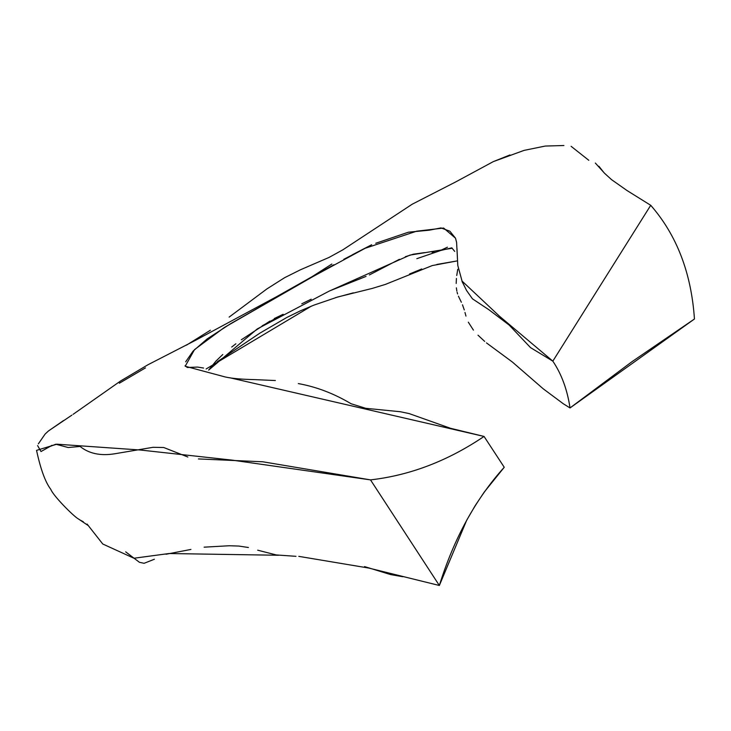 <?xml version="1.0" encoding="UTF-8"?>
<svg xmlns="http://www.w3.org/2000/svg" width="731" height="731" viewBox="0 0 731 731"><rect width="100%" height="100%" fill="white"/><g stroke="black" fill="none" stroke-linecap="round" stroke-linejoin="round"><path stroke-width="1.1" d="M595.336 163.04L604.528 173.256L611.564 179.662L627.116 190.599L650.727 205.301L552.828 361.141L530.56 347.645L509.105 325.021L488.929 309.752L472.454 298.833L466.552 290.463L462.239 281.737L457.816 265.572L456.592 242.445L455.514 238.187L449.848 231.206L440.994 227.917L429.161 230.21L408.401 232.202L375.743 243.277M365.756 247.983L343.798 259.295M333.866 264.732L322.051 271.365M318.122 273.604L230.685 323.659L207.211 338.873L193.121 351.072L185.647 361.836M185.044 365.802L187.355 367.492L197.525 367.072L203.602 368.049M225.715 377.068C232.321 378.521 242.007 379.371 254.763 379.617L275.377 380.54M298.321 383.583C316.413 386.836 334.012 393.561 351.118 403.759L365.71 408.3L400.35 411.736L409.168 413.591L450.451 428.275L484.05 436.434C447.884 460.886 410.036 475.369 370.507 479.883L262.785 461.782L198.403 458.931M187.849 457.012L163.726 447.509L153.081 447.299L114.338 453.841C100.293 456.025 88.871 453.558 80.081 446.449L68.175 447.518L55.821 444.22L49.927 446.513L41.018 451.539L37.583 445.59M38.35 443.863L45.13 434.04L48.392 431.025L63.57 420.535M186.423 345.187L210.391 330.22M229.123 317.117L266.897 288.928L284.478 277.771L300.478 269.766L329.041 257.431L342.885 249.81L412.266 204.177L455.632 181.964L493.27 161.642L509.955 154.945M523.944 150.412L545.271 146.054L563.912 145.515M571.112 146.319L588.811 160.308M650.727 205.301C676.742 235.09 691.316 272.992 694.45 318.999C691.316 272.992 676.742 235.09 650.727 205.301L552.828 361.141C561.554 374.071 567.283 389.678 570.025 407.944L694.45 318.999L632.004 361.671L570.025 407.944L563.354 403.795L543.325 388.892L512.349 362.009L486.471 342.903M484.68 341.404L477.992 335.182M473.423 330.11L468.315 322.17M465.958 316.084L464.98 312.466M464.276 309.926L462.485 304.79M461.362 302.259L458.913 297.225M458.73 296.823L458.438 296.165M457.597 293.963L457.103 292.208M456.848 291.057L456.372 287.85M456.181 283.454L456.418 278.456M456.747 275.514L457.734 269.31M454.719 251.409L451.822 247.882M447.445 247.197L440.382 250.495L435.831 251.766M434.296 252.031L432.094 252.277M424.501 252.634L413.344 254.196L405.339 256.709M399.391 259.304L369.383 274.947M366.039 276.409L330.64 290.499M311.205 299.207L301.775 303.794M269.931 321.092L241.312 339.787M235.885 343.789L231.69 347.042M222.8 354.498L215.983 361.05L208.646 370.114L257.257 328.932L329.233 291.093L409.981 255.101L452.233 248.238M229.717 377.744L484.05 436.434L504.244 467.283L484.26 492.045L475.159 505.697L466.698 520.234L439.349 585.485L370.507 479.883C410.118 475.342 447.966 460.85 484.05 436.434L504.244 467.283C475.68 498.871 454.052 538.272 439.349 585.485L370.507 479.883L232.138 460.128L140.169 450.004L56.835 444.192L36.55 450.378C40.625 469.293 45.377 482.286 50.804 489.359C53.171 495.782 73.913 516.671 78.491 519.001L88.131 525.498M402.818 576.722L390.564 574.575L364.504 566.571M295.982 556.328L276.172 554.93L257.668 550.178M248.421 547.501L238.863 546.066L229.306 545.746L204.104 547.172M190.919 549.438L166.047 554.244M154.378 559.242L144.108 563.299L139.438 562.303L125.668 551.85M83.325 521.76L80.309 520.143M217.116 361.872L259.834 333.172L286.698 317.537L300.468 310.794L313.864 305.147L337.804 296.978L372.326 288.398L385.392 284.405L432.249 265.572L456.016 261.122M409.524 274.006L421.696 268.971M570.025 407.944C567.32 389.778 561.591 374.171 552.828 361.141L499.319 316.075L461.91 280.932L462.568 282.678M457.78 265.289L456.966 248.321M456.573 242.263L455.532 238.224L443.635 228.045L416.615 231.197L365.125 248.293L313.005 276.528L224.435 327.424L194.528 349.61L185.199 366.249L225.285 376.986M457.387 260.876L436.864 264.448M369.667 289.056L368.113 289.43M353.375 292.829L335.474 297.672M311.397 306.115L206.124 368.972M87.08 524.054L102.769 544.01L133.947 558.237L169.016 553.531L278.557 555.258M298.815 556.364L368.771 568.06L439.349 585.485M524.2 150.339L493.315 161.615M145.46 367.894L119.336 383.227M71.894 415.126L48.575 430.87M352.315 254.781L371.677 244.748M313.818 276.062L311.26 277.533M49.927 446.513L52.011 445.28M73.082 414.349L120.578 380.997L148.009 364.723L195.214 340.472L276.409 296.786L312.146 276.638L331.856 264.028M416.825 258.673L440.784 250.468L451.776 247.846M262.219 325.788L283.153 314.275L274.271 318.552M603.934 172.607L598.89 166.248"/></g></svg>
